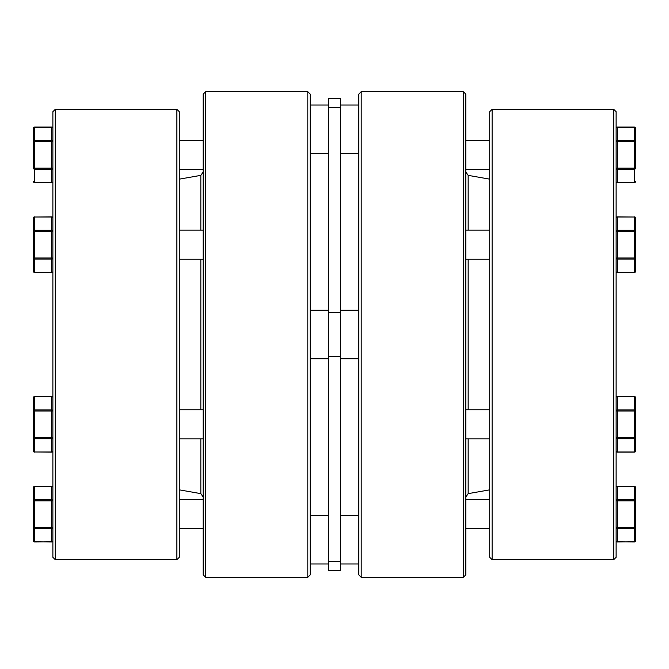 <?xml version="1.0" encoding="UTF-8"?>
<svg xmlns="http://www.w3.org/2000/svg" width="669" height="669" viewBox="0 0 669 669"><rect width="100%" height="100%" fill="white"/><g stroke="black" fill="none" stroke-linecap="round" stroke-linejoin="round"><path stroke-width="1" d="M52.876 557.294L52.876 111.706L55.301 109.281L55.301 559.719L52.876 557.294M179.3 489.85L200.825 493.638L200.825 438.881M200.825 409.746L200.825 259.254M176.875 109.281L179.3 111.706L179.3 557.294L176.875 559.719L176.875 109.281L55.301 109.281M205.642 577.28L203.217 574.855L203.217 94.145L205.642 91.72L205.642 577.28L307.79 577.28L307.79 91.72L205.642 91.72M307.79 91.72L310.224 94.145L310.224 574.855L307.79 577.28M200.825 230.119L200.825 175.362L203.217 171.941M51.655 169.24A1.213 1.054 -0 0 0 52.876 168.187L51.655 168.187L51.655 141.56L52.876 141.56A1.213 1.054 0 0 0 51.655 140.507L51.655 127.194L34.663 127.194L34.663 140.507L51.655 140.507L51.655 141.56L34.663 141.56L34.663 168.187L51.655 168.187L51.655 169.24L34.663 169.24L34.663 182.553L51.655 182.553A1.213 1.054 0 0 0 52.876 181.508A1.213 1.213 0 0 1 51.655 182.721L51.655 169.24M33.45 168.187L34.663 168.187L34.663 169.24A1.213 1.054 0 0 1 33.45 168.187L33.45 128.239A1.213 1.054 0 0 1 34.663 127.194L34.663 127.194M51.655 182.553L34.663 182.721A1.213 1.213 0 0 1 33.45 181.508A1.213 1.054 0 0 0 34.663 182.553L34.663 182.553M33.45 141.56L34.663 141.56L34.663 140.507A1.213 1.054 180 0 0 33.45 141.56M34.663 272.367L51.655 272.367L51.655 259.054L34.663 259.054L34.663 258L33.45 258A1.213 1.054 0 0 0 34.663 259.054L34.663 272.367A1.213 1.054 0 0 1 33.45 271.321L33.45 218.052L33.45 231.374L34.663 231.374L34.663 258L51.655 258L51.655 231.374L34.663 231.374L34.663 230.32A1.213 1.054 180 0 0 33.45 231.374M33.45 437.626L33.45 397.679L33.45 437.626A1.213 1.054 -0 0 0 34.663 438.68L34.663 451.993L51.655 451.993L51.655 438.68L34.663 438.68L34.663 437.626L33.45 437.626L33.45 450.948A1.213 1.213 0 0 0 34.663 452.16L34.663 451.993A1.213 1.054 180 0 1 33.45 450.948M52.876 527.44L51.655 527.44L51.655 528.493L34.663 528.493A1.213 1.054 180 0 1 33.45 527.44L33.45 487.492L33.45 540.761L33.45 527.44L51.655 527.44L51.655 500.813L33.45 500.813A1.213 1.054 180 0 1 34.663 499.76L51.655 499.76L51.655 486.447L34.663 486.447L34.663 541.806A1.213 1.054 180 0 1 33.45 540.761A1.213 1.213 0 0 0 34.663 541.974L51.655 541.806L51.655 528.493A1.213 1.054 180 0 0 52.876 527.44M52.876 500.813L51.655 500.813L51.655 499.76A1.213 1.054 180 0 1 52.876 500.813M34.663 541.806L51.655 541.974A1.213 1.213 0 0 0 52.876 540.761A1.213 1.054 180 0 1 51.655 541.806L51.655 541.806M52.876 411A1.213 1.054 180 0 0 51.655 409.946L51.655 411L33.45 411A1.213 1.054 180 0 1 34.663 409.946L51.655 409.946L51.655 396.633L34.663 396.633A1.213 1.054 180 0 0 33.45 397.679A1.213 1.213 0 0 1 34.663 396.466L34.663 437.626L51.655 437.626L51.655 411L52.876 411M34.663 396.633L51.655 396.466A1.213 1.213 0 0 1 52.876 397.679A1.213 1.054 180 0 0 51.655 396.633L51.655 396.633M52.876 437.626L51.655 437.626L51.655 438.68A1.213 1.054 180 0 0 52.876 437.626M52.876 271.321A1.213 1.213 0 0 1 51.655 272.534L51.655 272.367A1.213 1.054 0 0 0 52.876 271.321M51.655 216.84A1.213 1.213 0 0 1 52.876 218.052A1.213 1.054 180 0 0 51.655 217.007L34.663 217.007A1.213 1.054 180 0 0 33.45 218.052A1.213 1.213 0 0 1 34.663 216.84L34.663 230.32L51.655 230.32L51.655 216.84L34.663 217.007M52.876 231.374A1.213 1.054 180 0 0 51.655 230.32L51.655 231.374L52.876 231.374M51.655 259.054A1.213 1.054 0 0 0 52.876 258L51.655 258L51.655 259.054M613.699 559.719L616.124 557.294L616.124 111.706L613.699 109.281L613.699 559.719L492.125 559.719L492.125 109.281L613.699 109.281M468.175 409.746L468.175 259.254M468.175 230.119L468.175 175.362L465.783 171.941M492.125 109.281L489.7 111.706L489.7 557.294L492.125 559.719M463.358 577.28L465.783 574.855L465.783 94.145L463.358 91.72L463.358 577.28L361.21 577.28L361.21 91.72L358.776 94.145L358.776 574.855L361.21 577.28M489.7 489.85L468.175 493.638L468.175 438.881M617.345 272.367A1.213 1.054 180 0 1 616.124 271.321A1.213 1.213 0 0 0 617.345 272.534L617.345 259.054A1.213 1.054 180 0 1 616.124 258L617.345 258L617.345 231.374L634.337 231.374L634.337 258L617.345 258L617.345 259.054L634.337 259.054L634.337 272.367L617.345 272.367M617.345 216.84A1.213 1.213 0 0 0 616.124 218.052A1.213 1.054 0 0 1 617.345 217.007L634.337 217.007A1.213 1.054 0 0 1 635.55 218.052A1.213 1.213 0 0 0 634.337 216.84L634.337 230.32A1.213 1.054 0 0 1 635.55 231.374L635.55 218.052L635.55 231.374L634.337 231.374L634.337 230.32L617.345 230.32L617.345 216.84L634.337 217.007M635.55 258A1.213 1.054 180 0 1 634.337 259.054L634.337 258L635.55 258L635.55 271.321L635.55 231.374M617.345 272.534L634.337 272.534A1.213 1.213 0 0 0 635.55 271.321A1.213 1.054 180 0 1 634.337 272.367L634.337 272.367M616.124 231.374A1.213 1.054 0 0 1 617.345 230.32L617.345 231.374L616.124 231.374M635.55 411L634.337 411L634.337 437.626L617.345 437.626L617.345 438.68A1.213 1.054 0 0 1 616.124 437.626L617.345 437.626L617.345 411L634.337 411L634.337 409.946L617.345 409.946L617.345 411L616.124 411A1.213 1.054 0 0 1 617.345 409.946L617.345 396.466A1.213 1.213 0 0 0 616.124 397.679A1.213 1.054 0 0 1 617.345 396.633L634.337 396.633L634.337 409.946A1.213 1.054 0 0 1 635.55 411L635.55 397.679A1.213 1.213 0 0 0 634.337 396.466L634.337 396.633A1.213 1.054 0 0 1 635.55 397.679L635.55 437.626A1.213 1.054 180 0 1 634.337 438.68L634.337 451.993L617.345 451.993L617.345 438.68L634.337 438.68L634.337 437.626L635.55 437.626L635.55 450.948A1.213 1.054 0 0 1 634.337 451.993L634.337 451.993M617.345 168.187L616.124 168.187A1.213 1.054 180 0 0 617.345 169.24L634.337 169.24L634.337 182.553L617.345 182.553A1.213 1.054 180 0 1 616.124 181.508A1.213 1.213 0 0 0 617.345 182.721L617.345 141.56L616.124 141.56A1.213 1.054 180 0 1 617.345 140.507L617.345 127.194L634.337 127.194L634.337 140.507L617.345 140.507L617.345 141.56L634.337 141.56L634.337 168.187L617.345 168.187M635.55 168.187L634.337 168.187L634.337 169.24A1.213 1.054 180 0 0 635.55 168.187L635.55 128.239A1.213 1.054 180 0 0 634.337 127.194L634.337 127.194M617.345 182.553L634.337 182.721A1.213 1.213 0 0 0 635.55 181.508A1.213 1.054 180 0 1 634.337 182.553L634.337 182.553M635.55 141.56L634.337 141.56L634.337 140.507A1.213 1.054 0 0 1 635.55 141.56M616.124 527.44A1.213 1.054 0 0 0 617.345 528.493L634.337 528.493A1.213 1.054 0 0 0 635.55 527.44L635.55 500.813L635.55 540.761L635.55 527.44L617.345 527.44L617.345 500.813L635.55 500.813L635.55 487.492L635.55 500.813A1.213 1.054 0 0 0 634.337 499.76L617.345 499.76L617.345 486.447L634.337 486.447L634.337 541.806A1.213 1.054 0 0 0 635.55 540.761A1.213 1.213 0 0 1 634.337 541.974L617.345 541.806L617.345 527.44L616.124 527.44M616.124 500.813L617.345 500.813L617.345 499.76A1.213 1.054 0 0 0 616.124 500.813M634.337 541.806L617.345 541.974A1.213 1.213 0 0 1 616.124 540.761A1.213 1.054 0 0 0 617.345 541.806L617.345 541.806M358.776 105.033L340.571 105.033M358.776 153.594L340.571 153.594M328.429 105.033L310.224 105.033M328.429 153.594L310.224 153.594M358.776 563.967L340.571 563.967M358.776 515.406L340.571 515.406M328.429 563.967L310.224 563.967M328.429 515.406L310.224 515.406M340.571 570.624L328.429 570.624L328.429 98.376L340.571 98.376L340.571 570.624M51.655 127.194L51.655 127.194A1.213 1.054 180 0 1 52.876 128.239A1.213 1.213 0 0 0 51.655 127.026L34.663 127.026A1.213 1.213 0 0 0 33.45 128.239M51.655 486.447A1.213 1.054 -0 0 1 52.876 487.492A1.213 1.213 0 0 0 51.655 486.279L34.663 486.279A1.213 1.213 0 0 0 33.45 487.492A1.213 1.054 0 0 1 34.663 486.447L34.663 486.447M34.663 451.993L51.655 452.16A1.213 1.213 0 0 0 52.876 450.948A1.213 1.054 -0 0 1 51.655 451.993M617.345 127.194L617.345 127.194A1.213 1.054 0 0 0 616.124 128.239A1.213 1.213 0 0 1 617.345 127.026L634.337 127.026A1.213 1.213 0 0 1 635.55 128.239M634.337 396.633L617.345 396.633M617.345 451.993L617.345 451.993A1.213 1.054 180 0 1 616.124 450.948A1.213 1.213 0 0 0 617.345 452.16L634.337 452.16A1.213 1.213 0 0 0 635.55 450.948M617.345 486.447A1.213 1.054 180 0 0 616.124 487.492A1.213 1.213 0 0 1 617.345 486.279L634.337 486.279A1.213 1.213 0 0 1 635.55 487.492A1.213 1.054 180 0 0 634.337 486.447L634.337 486.447M340.571 356.376L328.429 356.376M340.571 312.624L328.429 312.624M340.571 561.567L328.429 561.567M340.571 107.433L328.429 107.433M200.825 493.638L203.217 497.059M176.875 559.719L55.301 559.719M179.3 179.15L200.825 175.362M203.217 169.441L179.3 169.441M203.217 140.306L179.3 140.306M203.217 499.559L179.3 499.559M203.217 528.694L179.3 528.694M203.217 438.881L179.3 438.881M203.217 409.746L179.3 409.746M203.217 259.254L179.3 259.254M203.217 230.119L179.3 230.119M33.45 271.321A1.213 1.213 0 0 0 34.663 272.534L51.655 272.534M463.358 91.72L361.21 91.72M489.7 179.15L468.175 175.362M468.175 493.638L465.783 497.059M465.783 230.119L489.7 230.119M465.783 259.254L489.7 259.254M465.783 140.306L489.7 140.306M465.783 169.441L489.7 169.441M465.783 409.746L489.7 409.746M465.783 438.881L489.7 438.881M465.783 528.694L489.7 528.694M465.783 499.559L489.7 499.559M328.429 358.776L310.224 358.776M358.776 358.776L340.571 358.776M358.776 310.224L340.571 310.224M328.429 310.224L310.224 310.224"/></g></svg>
